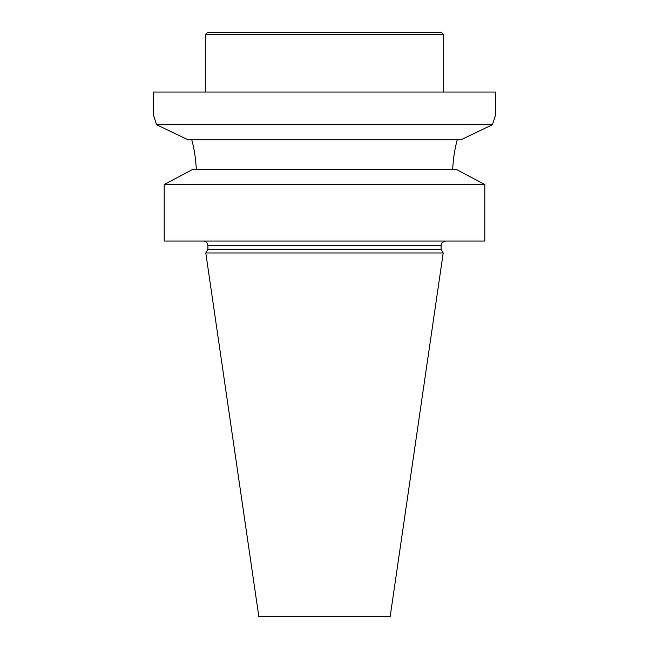 <?xml version="1.0" encoding="UTF-8"?>
<svg xmlns="http://www.w3.org/2000/svg" width="649" height="649" viewBox="0 0 649 649"><rect width="100%" height="100%" fill="white"/><g stroke="black" fill="none" stroke-linecap="round" stroke-linejoin="round"><path stroke-width="0.97" d="M484.811 241.055L484.811 184.551L164.189 184.551L192.388 169.535L164.189 184.551L164.189 241.055L484.811 241.055M492.421 124.713L461.058 139.73L492.421 124.713L156.579 124.713L187.942 139.73L156.579 124.713L153.221 114.402L153.221 92.053L495.779 92.053L495.779 114.402L492.421 124.713L495.779 114.402M203.802 241.055L203.802 241.055C206.325 241.501 207.688 242.986 207.907 245.525L207.907 249.321L441.093 249.321L443.21 252.98L205.79 252.98L207.907 249.321M205.79 252.98L258.821 616.55L390.179 616.55L443.21 252.98M191.755 139.73C194.213 148.58 195.738 158.51 196.331 169.535C195.738 158.51 194.213 148.58 191.755 139.73M457.245 139.73C454.787 148.58 453.262 158.51 452.669 169.535C453.262 158.51 454.787 148.58 457.245 139.73M456.612 169.535L466.225 174.638L456.612 169.535L192.388 169.535M484.811 184.551L466.225 174.638L484.811 184.551M461.058 139.73L187.942 139.73M205.295 34.689L443.705 34.689L441.466 32.45L207.534 32.45L205.295 34.689L205.295 92.053M443.705 34.689L443.705 92.053M441.093 249.321L441.093 245.525L207.907 245.525M441.093 245.525C441.823 244.681 439.316 243.399 445.563 241.055"/></g></svg>
